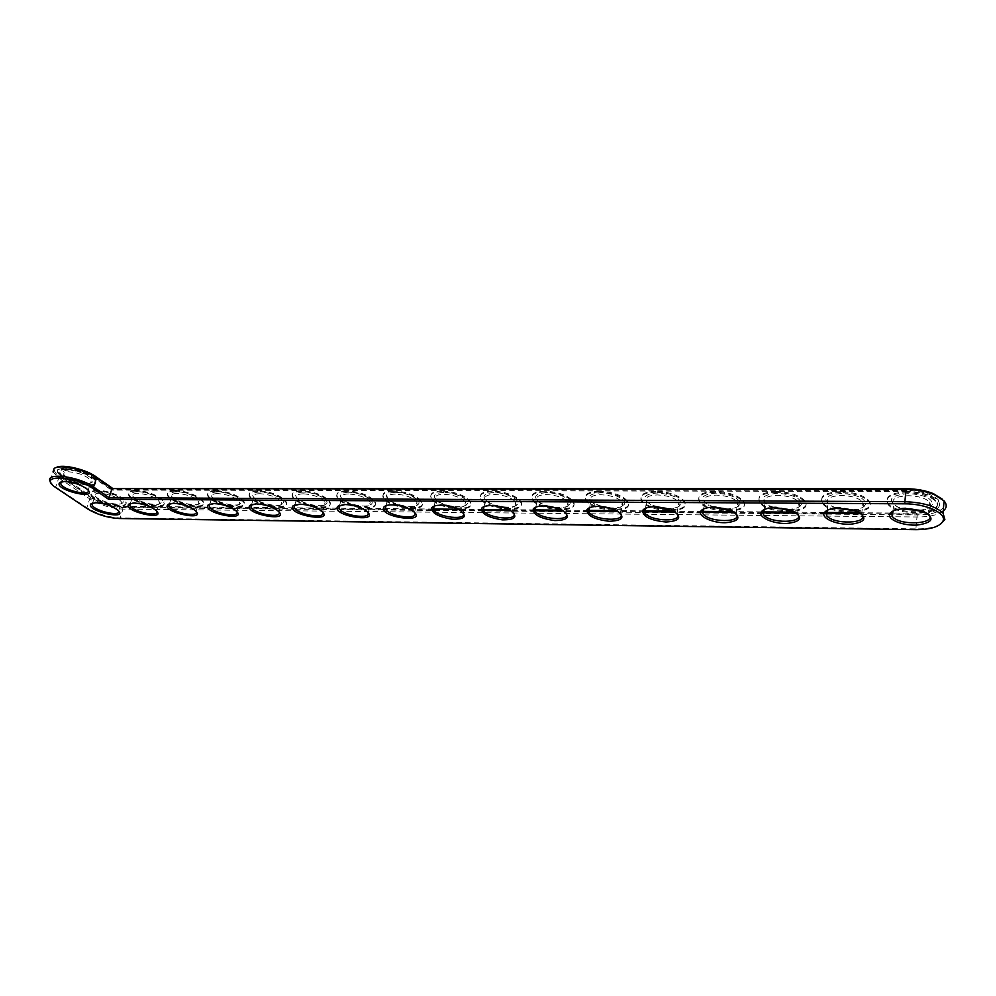<?xml version="1.0" encoding="UTF-8"?>
<svg xmlns="http://www.w3.org/2000/svg" width="996" height="996" viewBox="0 0 996 996"><rect width="100%" height="100%" fill="white"/><g stroke="black" fill="none" stroke-linecap="round" stroke-linejoin="round"><path stroke-width="0.75" stroke-dasharray="4.98 3.74" d="M940.274 524.382C934.584 527.444 926.566 528.938 916.22 528.864L120.167 517.945C108.141 517.223 97.023 513.812 86.826 507.723L55.739 486.982L50.883 482.711M92.528 503.055L96.873 502.158C104.543 502.681 111.178 504.848 116.781 508.682L118.661 510.998M130.352 503.378L134.97 502.42C142.553 502.905 149.139 505.022 154.716 508.794L156.77 511.222M169.432 503.727L174.337 502.694C181.832 503.142 188.369 505.209 193.921 508.894L196.15 511.446M209.82 504.076L215.049 502.98C222.457 503.391 228.918 505.395 234.458 508.993L236.874 511.67M251.59 504.449L257.192 503.279C264.488 503.652 270.887 505.582 276.39 509.081L279.005 511.894M294.828 504.848L300.817 503.59C308.013 503.926 314.338 505.781 319.791 509.168L322.617 512.106M339.586 505.258L346.01 503.901C353.107 504.2 359.357 505.993 364.76 509.267L367.798 512.317M385.962 505.694L392.86 504.225C399.844 504.499 406.019 506.217 411.373 509.354L414.647 512.517M63.819 474.569L65.823 477.047C71.426 481.952 87.685 485.799 90.636 482.923L91.171 481.056C87.088 475.951 79.568 472.851 68.624 471.755C64.964 471.855 63.358 472.789 63.819 474.569L61.391 481.803L65.549 480.919C73.393 481.417 80.265 483.683 86.166 487.754L88.196 490.231M434.044 506.155L441.465 504.574C448.349 504.81 454.437 506.441 459.729 509.454L463.227 512.716M483.919 506.64L491.924 504.922C498.697 505.146 504.698 506.69 509.915 509.566L513.662 512.915M535.699 507.163L544.339 505.296L562.068 509.691L566.052 513.114M589.47 507.723L598.82 505.669L616.3 509.828L620.508 513.301M645.371 508.309L655.505 506.068L672.723 509.989L677.168 513.5M703.525 508.944C705.753 507.313 709.426 506.503 714.543 506.491L731.5 510.176L736.156 513.687M764.069 509.616C766.484 507.836 770.481 506.939 776.046 506.914L792.766 510.375L797.634 513.886M827.141 510.338C829.78 508.383 834.125 507.4 840.201 507.362L856.697 510.612L861.764 514.098M892.914 511.097C895.778 508.956 900.533 507.873 907.182 507.836L923.466 510.873L928.72 514.322M943.2 511.06C937.821 515.007 929.193 516.986 917.328 516.999L122.956 509.118C110.954 508.421 99.874 505.009 89.715 498.872L58.776 477.943L53.025 471.892L49.937 480.993M99.787 493.182C96.077 493.244 94.458 494.141 94.931 495.884L96.761 498.137C102.165 502.856 118.312 506.566 121.026 503.69L121.462 501.959C117.578 497.178 110.344 494.253 99.787 493.182M942.141 499.058L944.021 501.623M943.511 507.524C939.253 512.38 930.476 514.857 917.192 514.944L122.595 507.587C111.154 506.939 100.596 503.677 90.947 497.826L60.034 476.872C54.618 473.063 53.149 470.075 55.614 467.908L56.125 467.585M99.401 491.613C93.636 491.887 92.541 493.68 96.126 497.016C101.99 502.146 119.508 506.155 122.458 503.042C127.027 500.017 109.722 491.364 99.401 491.613M433.111 509.031L120.728 506.304C110.805 505.744 101.654 502.918 93.3 497.838L62.412 476.86L57.718 471.892C54.319 464.422 81.946 468.095 93.549 476.735L111.664 489.372L906.92 490.542C921.786 491.003 932.306 494.153 938.469 499.967C942.702 507.997 935.369 512.43 916.469 513.239L891.383 513.027M890.387 513.015L859.772 512.741M824.464 512.442L795.132 512.181M762.575 511.894L761.641 511.894M761.28 511.882L733.156 511.645M702.068 511.371L673.682 511.122M643.989 510.861L616.574 510.624M588.175 510.375L561.669 510.151M534.503 509.915L508.869 509.691M482.848 509.454L458.048 509.242M97.459 490.281C92.603 490.368 90.474 491.551 91.084 493.829C93.176 501.934 129.704 510.313 125.944 501.81C124.774 497.153 107.406 490.069 97.459 490.281M906.92 490.542L906.821 491.501C921.698 491.974 932.219 495.112 938.381 500.926C942.614 508.956 935.281 513.376 916.382 514.185L890.051 513.948M889.802 513.936L861.229 513.687M825.572 513.363L796.601 513.102M762.587 512.791L734.65 512.542M702.168 512.243L675.201 512.006M644.163 511.72L618.105 511.496M588.412 511.222L563.226 510.998M534.802 510.736L510.438 510.512M483.209 510.276L385.639 509.392M383.51 509.379L120.504 507.001C110.581 506.429 101.43 503.615 93.064 498.548L62.175 477.57L57.469 472.614C54.07 465.144 81.709 468.83 93.313 477.458L111.428 490.094L111.664 489.372M906.821 491.501L111.428 490.094M97.222 490.991C92.367 491.065 90.25 492.248 90.86 494.539C92.939 502.631 129.492 511.01 125.72 502.519C124.55 497.863 107.182 490.779 97.222 490.991M135.307 491.065C130.103 491.165 127.849 492.447 128.546 494.912C130.924 503.341 167.913 511.346 163.83 502.544C162.485 497.788 145.404 490.866 135.307 491.065M174.674 491.153C169.071 491.265 166.681 492.659 167.477 495.323C170.191 504.076 207.629 511.683 203.196 502.557C201.69 497.714 184.907 490.966 174.674 491.153M215.385 491.24C209.359 491.377 206.807 492.883 207.728 495.759C210.779 504.848 248.714 511.994 243.908 502.557C238.729 496.232 229.229 492.46 215.385 491.24M97.322 490.169L95.492 489.87L97.259 490.343M95.815 489.41L94.72 489.061L95.753 489.584M95.243 488.999L94.222 489.011L95.18 489.173M94.707 488.563L93.512 488.314L94.657 488.75M257.516 491.339C251.017 491.489 248.303 493.12 249.349 496.22C252.772 505.644 291.23 512.305 286.026 502.532C280.822 496.22 271.323 492.485 257.516 491.339M301.128 491.426C294.131 491.613 291.23 493.381 292.426 496.73C296.235 506.491 335.266 512.591 329.626 502.494C324.397 496.195 314.898 492.51 301.128 491.426M346.322 491.526C338.765 491.738 335.664 493.655 337.022 497.253C341.242 507.35 380.883 512.865 374.795 502.432C369.541 496.182 360.042 492.547 346.322 491.526M393.159 491.626C385.004 491.875 381.692 493.941 383.236 497.826C387.88 508.259 428.193 513.114 421.607 502.358C416.328 496.157 406.841 492.572 393.159 491.626M93.425 487.828L92.715 487.978L93.985 488.538M92.715 487.231L91.981 487.231L92.541 487.642M92.192 486.832L91.371 486.832L92.553 487.617M90.736 486.359L91.408 486.546L90.673 486.546M90.711 486.06L89.901 485.911L90.661 486.571M65.923 469.452C61.13 469.577 59.025 470.809 59.636 473.15C61.715 481.666 99.376 490.58 95.566 481.666C94.396 476.711 76.119 469.128 65.923 469.452M441.751 491.738C432.936 492.024 429.401 494.265 431.131 498.436C436.236 509.193 477.258 513.338 470.162 502.27C464.858 496.133 455.384 492.609 441.751 491.738M492.198 491.837C482.662 492.186 478.864 494.589 480.807 499.071C486.397 510.139 528.204 513.538 520.572 502.158C515.231 496.095 505.781 492.659 492.198 491.837M544.6 491.962C534.292 492.348 530.208 494.95 532.374 499.743C538.463 511.122 581.141 513.699 572.937 502.046C567.571 496.07 558.121 492.709 544.6 491.962M599.082 492.074C587.914 492.534 583.532 495.323 585.934 500.453C592.545 512.118 636.17 513.849 627.368 501.909C621.977 496.045 612.54 492.759 599.082 492.074M655.754 492.198C643.665 492.721 638.946 495.722 641.598 501.187C648.757 513.139 693.428 513.973 684.003 501.772C678.587 496.02 669.175 492.833 655.754 492.198M714.767 492.323C701.682 492.933 696.59 496.145 699.503 501.959C707.21 514.16 753.051 514.061 742.979 501.623C737.538 495.996 728.138 492.896 714.767 492.323M776.258 492.46C762.077 493.157 756.587 496.581 759.774 502.768C768.053 515.206 815.176 514.135 804.444 501.474C798.991 495.983 789.591 492.983 776.258 492.46M840.4 492.597C825.037 493.381 819.086 497.054 822.547 503.59C831.411 516.252 879.991 514.185 868.562 501.324C863.084 495.983 853.697 493.07 840.4 492.597M907.344 492.746C890.71 493.643 884.261 497.539 888.009 504.449C897.458 517.31 947.669 514.21 935.518 501.175C930.027 495.983 920.628 493.169 907.344 492.746M135.543 490.343C130.327 490.443 128.073 491.725 128.77 494.19C131.148 502.631 168.125 510.637 164.041 501.822C162.709 497.066 145.628 490.144 135.543 490.343M137.448 491.713C131.285 492.024 130.14 493.941 134.024 497.477C140.125 502.681 157.605 506.466 160.543 503.217C165.062 500.054 147.981 491.464 137.448 491.713M137.822 493.306C133.85 493.369 132.132 494.34 132.667 496.22L134.659 498.598C140.287 503.378 156.409 506.877 159.111 503.889L159.509 502.034C155.613 497.241 148.379 494.327 137.822 493.306M174.898 490.418C169.295 490.542 166.905 491.924 167.702 494.589C170.403 503.354 207.84 510.96 203.408 501.822C201.902 496.979 185.119 490.231 174.898 490.418M176.778 491.812C170.167 492.161 168.971 494.215 173.18 497.975C179.529 503.229 196.984 506.777 199.91 503.391C204.379 500.079 187.509 491.551 176.778 491.812M177.139 493.418C172.868 493.506 171.038 494.564 171.648 496.593L173.814 499.083C179.678 503.926 195.776 507.201 198.465 504.088L198.827 502.096C194.917 497.303 187.684 494.402 177.139 493.418M215.609 490.493C209.571 490.63 207.019 492.136 207.952 495.012C210.99 504.113 248.925 511.259 244.12 501.81C238.953 495.485 229.441 491.713 215.609 490.493M217.439 491.9C210.355 492.31 209.098 494.502 213.654 498.498C220.265 503.789 237.72 507.089 240.621 503.565C245.028 500.104 228.395 491.663 217.439 491.9M217.8 493.555C213.194 493.643 211.252 494.788 211.961 496.979L214.302 499.606C220.402 504.486 236.5 507.512 239.152 504.275L239.488 502.158C235.554 497.353 228.321 494.477 217.8 493.555M257.727 490.58C251.229 490.729 248.514 492.373 249.56 495.473C252.972 504.91 291.43 511.558 286.226 501.772C281.034 495.46 271.535 491.725 257.727 490.58M259.52 492.012C251.913 492.472 250.581 494.813 255.511 499.033C262.409 504.374 279.876 507.4 282.74 503.727C287.06 500.104 270.675 491.763 259.52 492.012M259.869 493.68C254.914 493.792 252.835 495.037 253.644 497.402L256.171 500.141C262.521 505.059 278.643 507.848 281.27 504.462L281.544 502.208C277.598 497.402 270.364 494.564 259.869 493.68M301.34 490.655C294.33 490.841 291.43 492.609 292.637 495.958C296.435 505.731 335.465 511.832 329.825 501.723C324.596 495.423 315.11 491.738 301.34 490.655M303.07 492.111C294.928 492.634 293.509 495.137 298.85 499.606C306.021 504.972 323.538 507.711 326.352 503.876C330.585 500.104 314.437 491.875 303.07 492.111M303.419 493.817C298.078 493.954 295.862 495.298 296.783 497.851L299.51 500.702C306.121 505.644 322.281 508.172 324.858 504.636L325.082 502.233C321.11 497.452 313.889 494.651 303.419 493.817M346.521 490.742C338.964 490.953 335.864 492.871 337.221 496.481C341.441 506.591 381.07 512.093 374.982 501.648C369.728 495.386 360.241 491.75 346.521 490.742M348.202 492.223C339.449 492.821 337.955 495.473 343.707 500.191C351.177 505.595 368.769 508.022 371.533 504.013C375.654 500.092 359.768 491.987 348.202 492.223M348.538 493.954C342.773 494.116 340.408 495.572 341.441 498.324L344.379 501.274C351.264 506.242 367.499 508.495 370.026 504.81L370.188 502.258C366.192 497.502 358.971 494.738 348.538 493.954M393.358 490.829C385.203 491.078 381.891 493.157 383.423 497.041C388.067 507.474 428.367 512.317 421.794 501.561C416.515 495.348 407.028 491.775 393.358 490.829M394.976 492.335C385.577 493.02 383.983 495.834 390.183 500.801C397.952 506.217 415.668 508.346 418.37 504.15C422.366 500.067 406.754 492.111 394.976 492.335M395.3 494.103C389.075 494.29 386.548 495.859 387.73 498.822L390.88 501.884C398.039 506.864 414.373 508.832 416.851 504.96L416.926 502.27C412.917 497.552 405.708 494.825 395.3 494.103M66.159 468.73C61.366 468.855 59.274 470.087 59.872 472.428C61.964 480.956 99.612 489.87 95.803 480.944C94.632 475.976 76.368 468.406 66.159 468.73M68.214 470.149C62.424 470.486 61.416 472.403 65.188 475.901C71.264 481.23 88.893 485.401 92.105 482.276C97.172 479.138 78.883 469.763 68.214 470.149M441.938 490.916C433.123 491.215 429.587 493.456 431.305 497.627C436.422 508.396 477.433 512.529 470.349 501.461C465.032 495.311 455.57 491.8 441.938 490.916M443.506 492.46C433.397 493.219 431.691 496.22 438.365 501.436C446.457 506.852 464.323 508.645 466.962 504.262C470.822 500.029 455.471 492.236 443.506 492.46M452.01 506.976C458.895 507.923 463.364 507.3 465.418 505.109L465.406 502.27C461.372 497.602 454.176 494.925 443.805 494.253C437.082 494.464 434.38 496.17 435.7 499.357L439.074 502.507L446.644 505.769M492.373 491.016C482.848 491.352 479.051 493.767 480.981 498.249C486.571 509.33 528.378 512.716 520.746 501.337C515.405 495.261 505.956 491.825 492.373 491.016M493.867 492.584C483.01 493.443 481.168 496.618 488.339 502.084C496.755 507.499 514.845 508.956 517.397 504.362C521.107 499.992 506.018 492.36 493.867 492.584M503.652 507.636C509.989 508.184 514.048 507.387 515.841 505.258L515.729 502.27C511.67 497.651 504.486 495.037 494.153 494.414C486.882 494.663 483.994 496.494 485.475 499.917L489.061 503.142L495.186 505.856M544.775 491.115C534.454 491.514 530.382 494.103 532.549 498.909C538.637 510.301 581.291 512.865 573.098 501.2C567.732 495.224 558.283 491.862 544.775 491.115M546.182 492.709C534.516 493.68 532.524 497.029 540.206 502.756C548.97 508.159 567.322 509.255 569.799 504.449C573.335 499.93 558.532 492.497 546.182 492.709M556.814 508.184C562.79 508.446 566.587 507.499 568.206 505.383L567.994 502.258C563.923 497.714 556.739 495.149 546.455 494.576C538.587 494.863 535.487 496.842 537.13 500.502L540.953 503.802L546.082 506.08M599.231 491.215C588.076 491.675 583.693 494.464 586.096 499.606C592.707 511.284 636.32 513.002 627.517 501.05C622.127 495.174 612.702 491.9 599.231 491.215M608.456 507.711C616.748 508.47 622.014 507.412 624.268 504.524C627.629 499.88 613.088 492.634 600.563 492.833C588.014 493.929 585.86 497.465 594.077 503.428L602.68 506.665M611.83 508.67C617.557 508.695 621.168 507.636 622.662 505.495L622.326 502.233C618.23 497.776 611.071 495.273 600.825 494.738C592.309 495.074 588.972 497.203 590.802 501.125L594.836 504.474L599.194 506.404M655.903 491.314C643.814 491.85 639.108 494.85 641.748 500.328C648.894 512.28 693.565 513.102 684.14 500.888C678.724 495.137 669.312 491.937 655.903 491.314M666.249 508.334C674.055 508.682 678.948 507.425 680.928 504.574C680.953 498.224 673.022 494.365 657.136 492.983C643.64 494.19 641.275 497.913 650.052 504.125L657.323 506.877M668.889 509.118C674.454 508.931 677.915 507.761 679.297 505.595L678.849 502.208C674.74 497.838 667.581 495.41 657.372 494.925C648.159 495.311 644.561 497.589 646.591 501.76L654.584 506.79M714.904 491.426C701.819 492.036 696.727 495.249 699.64 501.075C707.347 513.289 753.175 513.177 743.103 500.727C737.675 495.099 728.263 491.999 714.904 491.426M725.91 508.856C733.454 508.894 738.123 507.474 739.941 504.611C739.916 498.249 731.948 494.427 716.024 493.12C701.52 494.464 698.931 498.374 708.268 504.823L714.68 507.225M728.176 509.541C733.616 509.168 736.99 507.885 738.273 505.669L737.7 502.183C733.566 497.913 726.42 495.547 716.249 495.099C706.276 495.547 702.392 498 704.62 502.432L712.327 507.238M776.382 491.538C762.214 492.236 756.711 495.672 759.898 501.86C768.165 514.31 815.288 513.226 804.556 500.552C799.103 495.062 789.703 492.061 776.382 491.538M787.824 509.342C795.219 509.105 799.751 507.537 801.419 504.636C801.357 498.274 793.339 494.489 777.403 493.269C761.791 494.763 758.94 498.847 768.85 505.545L774.664 507.661M789.853 509.94C795.231 509.404 798.531 508.01 799.726 505.744L799.016 502.158C794.883 497.988 787.736 495.697 777.59 495.298C766.783 495.809 762.6 498.423 765.028 503.142L772.547 507.748M840.5 491.663C825.149 492.447 819.198 496.12 822.659 502.669C831.523 515.343 880.091 513.251 868.674 500.378C863.196 495.037 853.796 492.124 840.5 491.663M852.203 509.778C859.548 509.317 863.993 507.599 865.549 504.648C865.424 498.299 857.382 494.564 841.396 493.431C824.601 495.062 821.451 499.345 831.946 506.267L837.35 508.172M854.095 510.326C859.448 509.628 862.698 508.122 863.818 505.819L862.984 502.146C858.826 498.075 851.692 495.859 841.57 495.498C829.867 496.083 825.335 498.872 827.975 503.864L835.395 508.309M907.443 491.787C890.798 492.684 884.361 496.593 888.096 503.503C897.545 516.389 947.744 513.264 935.605 500.216C930.115 495.024 920.727 492.211 907.443 491.787M919.271 510.201C926.629 509.516 931.036 507.674 932.505 504.648C932.318 498.336 924.226 494.651 908.203 493.593C890.125 495.386 886.639 499.855 897.72 506.989L902.874 508.744M921.063 510.711C926.454 509.852 929.666 508.246 930.725 505.868L929.754 502.121C925.583 498.174 918.449 496.033 908.352 495.697C895.665 496.369 890.748 499.332 893.599 504.611L901.031 508.919M97.247 490.094L95.516 489.808L97.085 490.605M94.072 488.14L93.251 488.339M92.653 487.405L91.757 487.293M96.624 489.932L95.94 489.87L96.649 490.406M917.192 514.944L915.822 529.66M60.034 476.872L58.776 477.943L55.739 486.982L56.262 488.052M122.595 507.587L122.956 509.118L120.167 517.945L119.134 518.518M90.947 497.826L89.715 498.872L86.826 507.723L87.374 508.782M916.469 513.239L916.382 514.185M120.728 506.304L120.504 507.001M93.3 497.838L93.064 498.548M62.412 476.86L62.175 477.57M93.549 476.735L93.313 477.458M54.021 486.397L53.373 485.239M116.781 508.682L117.428 509.828M154.716 508.794L155.364 509.927M193.921 508.894L194.581 510.014M234.458 508.993L235.118 510.114M276.39 509.081L277.062 510.201M319.791 509.168L320.475 510.276M364.76 509.267L365.445 510.363M411.373 509.354L412.07 510.45M86.166 487.754L86.814 488.912M459.729 509.454L460.438 510.55M509.915 509.566L510.649 510.649M562.068 509.691L562.827 510.761M616.3 509.828L617.072 510.898M672.723 509.989L673.533 511.048M731.5 510.176L732.346 511.222M792.766 510.375L793.65 511.434M856.697 510.612L857.631 511.658M923.466 510.873L924.462 511.932M118.624 510.886L121.462 501.959M92.591 503.042L94.931 495.884M55.614 467.908L54.12 468.543M121.026 503.69L122.458 503.042M96.761 498.137L96.126 497.016M938.381 500.926L938.469 499.967M57.469 472.614L57.718 471.892M91.084 493.829L90.86 494.539M125.944 501.81L125.72 502.519M128.77 494.19L128.546 494.912M164.041 501.822L163.83 502.544M159.111 503.889L160.543 503.217M134.659 498.598L134.024 497.477M167.702 494.589L167.477 495.323M203.408 501.822L203.196 502.557M198.465 504.088L199.91 503.391M173.814 499.083L173.18 497.975M207.952 495.012L207.728 495.759M244.12 501.81L243.908 502.557M239.152 504.275L240.621 503.565M214.302 499.606L213.654 498.498M249.56 495.473L249.349 496.22M286.226 501.772L286.026 502.532M281.27 504.462L282.74 503.727M256.171 500.141L255.511 499.033M292.637 495.958L292.426 496.73M329.825 501.723L329.626 502.494M324.858 504.636L326.352 503.876M299.51 500.702L298.85 499.606M337.221 496.481L337.022 497.253M374.982 501.648L374.795 502.432M370.026 504.81L371.533 504.013M344.379 501.274L343.707 500.191M383.423 497.041L383.236 497.826M421.794 501.561L421.607 502.358M416.851 504.96L418.37 504.15M390.88 501.884L390.183 500.801M59.872 472.428L59.636 473.15M95.803 480.944L95.566 481.666M90.636 482.923L92.105 482.276M65.823 477.047L65.188 475.901M431.305 497.627L431.131 498.436M470.349 501.461L470.162 502.27M465.418 505.109L466.962 504.262M439.074 502.507L438.365 501.436M480.981 498.249L480.807 499.071M520.746 501.337L520.572 502.158M515.841 505.258L517.397 504.362M489.061 503.142L488.339 502.084M532.549 498.909L532.374 499.743M573.098 501.2L572.937 502.046M568.206 505.383L569.799 504.449M540.953 503.802L540.206 502.756M586.096 499.606L585.934 500.453M627.517 501.05L627.368 501.909M622.662 505.495L624.268 504.524M594.836 504.474L594.077 503.428M641.748 500.328L641.598 501.187M684.14 500.888L684.003 501.772M679.297 505.595L680.928 504.574M650.836 505.159L650.052 504.125M699.64 501.075L699.503 501.959M743.103 500.727L742.979 501.623M738.273 505.669L739.941 504.611M709.09 505.856L708.268 504.823M759.898 501.86L759.774 502.768M804.556 500.552L804.444 501.474M799.726 505.744L801.419 504.636M769.709 506.566L768.85 505.545M822.659 502.669L822.547 503.59M868.674 500.378L868.562 501.324M863.818 505.819L865.549 504.648M832.855 507.288L831.946 506.267M888.096 503.503L888.009 504.449M935.605 500.216L935.518 501.175M930.725 505.868L932.505 504.648M898.678 508.022L897.72 506.989M156.733 511.11L159.509 502.034M130.414 503.366L132.667 496.22M196.1 511.334L198.827 502.096M169.494 503.702L171.648 496.593M236.811 511.546L239.488 502.158M209.895 504.051L211.961 496.979M278.942 511.757L281.544 502.208M251.677 504.424L253.644 497.402M322.555 511.969L325.082 502.233M294.916 504.81L296.783 497.851M367.736 512.168L370.188 502.258M339.686 505.221L341.441 498.324M414.56 512.367L416.926 502.27M386.062 505.657L387.73 498.822M88.183 490.169L91.171 481.056M463.14 512.567L465.406 502.27M434.156 506.117L435.7 499.357M513.562 512.753L515.729 502.27M484.031 506.603L485.475 499.917M565.952 512.952L567.994 502.258M535.811 507.126L537.13 500.502M620.408 513.152L622.326 502.233M589.582 507.674L590.802 501.125M677.056 513.351L678.849 502.208M645.483 508.259L646.591 501.76M736.056 513.55L737.7 502.183M703.624 508.894L704.62 502.432M797.547 513.774L799.016 502.158M764.144 509.579L765.028 503.142M861.689 514.011L862.984 502.146M827.203 510.301L827.975 503.864M928.658 514.26L929.754 502.121M892.951 511.085L893.599 504.611"/><path stroke-width="1.49" d="M108.539 499.257L904.679 503.814C925.658 503.665 946.536 513.027 943.1 520.821C940.1 526.598 931.011 529.536 915.822 529.66L119.134 518.518C107.668 517.82 97.085 514.583 87.374 508.782L54.021 486.397C38.221 474.308 75.26 475.752 92.292 488.09L108.539 499.257L109.074 497.676L904.53 501.685C922.657 502.32 935.481 506.13 943.025 513.102L944.893 519.576L940.274 524.382M95.79 502.731C104.132 503.291 111.34 505.657 117.428 509.828C130.775 521.331 84.386 510.711 91.01 503.777L95.79 502.731M133.9 503.005C142.154 503.528 149.3 505.831 155.364 509.927C169.482 521.804 122.135 511.546 128.758 504.163L133.9 503.005M173.304 503.291C181.446 503.777 188.543 506.018 194.581 510.014C209.496 522.265 161.153 512.43 167.764 504.574L173.304 503.291M214.04 503.59C222.083 504.026 229.105 506.205 235.118 510.114C250.88 522.701 201.503 513.363 208.077 505.009L214.04 503.59M256.196 503.889C264.139 504.3 271.086 506.404 277.062 510.201C293.708 523.124 243.261 514.359 249.759 505.47L256.196 503.889M299.846 504.213C307.677 504.574 314.549 506.603 320.475 510.276C338.042 523.523 286.487 515.405 292.899 505.968L299.846 504.213M345.077 504.536C352.783 504.872 359.581 506.815 365.445 510.363C383.983 523.884 331.27 516.501 337.569 506.503L345.077 504.536M391.951 504.885C399.558 505.184 406.256 507.039 412.07 510.45C431.592 524.22 377.696 517.659 383.846 507.064C385.091 505.619 387.793 504.885 391.951 504.885M64.416 481.491C72.932 482.027 80.402 484.492 86.814 488.912C100.994 501.237 52.477 489.758 59.797 482.512L64.416 481.491M440.593 505.233C448.076 505.495 454.686 507.275 460.438 510.55C467.547 516.563 464.709 519.439 451.935 519.177C437.954 516.712 431.243 512.878 431.803 507.674C433.111 506.068 436.049 505.246 440.593 505.233M491.09 505.595C498.461 505.844 504.972 507.524 510.649 510.649C518.181 516.775 515.442 519.85 502.42 519.862C488.102 517.596 481.143 513.749 481.566 508.321C482.935 506.528 486.11 505.619 491.09 505.595M543.542 505.98C550.8 506.192 557.225 507.786 562.827 510.761C570.783 516.986 568.131 520.248 554.859 520.572C540.181 518.53 532.96 514.671 533.221 509.006C534.653 507.026 538.089 506.018 543.542 505.98M598.086 506.379C605.219 506.566 611.556 508.072 617.072 510.898C625.463 517.198 622.898 520.659 609.353 521.282C594.288 519.489 586.793 515.642 586.881 509.74C588.362 507.549 592.097 506.429 598.086 506.379M654.82 506.79L673.533 511.048C682.36 517.41 679.857 521.057 666.038 522.004C650.562 520.472 642.769 516.638 642.657 510.525C644.2 508.097 648.259 506.852 654.82 506.79M713.908 507.213L732.346 511.222C741.609 517.621 739.169 521.456 725.026 522.751C712.103 522.85 698.034 516.326 700.674 511.359C702.292 508.682 706.712 507.3 713.908 507.213M775.486 507.661L793.65 511.434C803.374 517.845 800.971 521.867 786.479 523.498C773.207 523.871 758.554 517.434 761.093 512.243C762.774 509.292 767.58 507.773 775.486 507.661M839.703 508.134L857.631 511.658C867.79 518.094 865.424 522.29 850.534 524.257C836.877 524.917 821.638 518.592 824.053 513.189C825.808 509.94 831.025 508.259 839.703 508.134M906.746 508.62L924.462 511.932C935.07 518.356 932.717 522.726 917.378 525.041C903.31 525.975 887.424 519.788 889.702 514.173C891.532 510.637 897.222 508.782 906.746 508.62M50.883 482.711L49.937 480.993C45.754 472.054 79.443 476.611 93.574 486.994L109.074 497.676L112 488.588L905.725 489.472C916.432 489.584 925.969 491.314 934.348 494.651L944.084 500.901C947.159 504.611 946.872 507.997 943.2 511.06M118.661 510.998C121.176 517.21 93.612 510.799 92.03 504.798L92.528 503.055M156.77 511.222C159.522 517.671 131.634 511.521 129.816 505.283L130.352 503.378M196.15 511.446C199.15 518.144 170.914 512.28 168.859 505.806L169.432 503.727M236.874 511.67C240.148 518.605 211.538 513.077 209.222 506.342L209.82 504.076M279.005 511.894C282.565 519.065 253.569 513.911 250.967 506.927L251.59 504.449M322.617 512.106C326.501 519.526 297.069 514.77 294.181 507.537L294.828 504.848M367.798 512.317C372.006 519.987 342.126 515.654 338.926 508.172L339.586 505.258M414.647 512.517C419.204 520.435 388.826 516.588 385.29 508.856L385.962 505.694M88.196 490.231C90.91 496.83 62.375 490.02 60.768 483.683L61.366 481.815L60.768 483.683M463.227 512.716C468.17 520.871 437.244 517.547 433.36 509.566L434.044 506.155M513.662 512.915C519.003 521.306 487.48 518.53 483.234 510.313L483.919 506.64M566.052 513.114C571.816 521.717 539.645 519.551 535.014 511.097L534.815 508.085L535.699 507.163M620.508 513.301C626.733 522.128 593.828 520.597 588.798 511.919L588.499 508.782L589.47 507.723M677.168 513.5C683.891 522.539 650.164 521.667 644.711 512.778L644.3 509.516L645.371 508.309M736.156 513.687C743.414 522.925 708.779 522.763 702.89 513.675L702.354 510.313L703.525 508.944M797.634 513.886C805.465 523.311 769.796 523.896 763.459 514.596L762.799 511.147L764.069 509.616M861.764 514.098C870.193 523.684 833.366 525.041 826.58 515.567L825.784 512.031L827.141 510.338M928.72 514.322C937.784 524.058 899.674 526.212 892.404 516.563L891.47 512.965L892.914 511.097M53.025 471.892L54.12 468.543C59.225 463.887 85.469 469.614 96.575 477.806L112 488.588L906.148 488.712C916.332 488.824 925.396 490.455 933.364 493.63L942.141 499.058M56.125 467.585C61.889 463.713 85.793 469.191 96.002 476.723L112.15 488.028M944.021 501.623L943.511 507.524M891.383 513.027L890.387 513.015M859.772 512.741L825.647 512.454M825.161 512.442L824.464 512.442M795.132 512.181L762.575 511.894M733.156 511.645L702.068 511.371M700.686 511.359L702.354 510.313M673.682 511.122L643.989 510.861M616.574 510.624L588.175 510.375M561.669 510.151L534.503 509.915M508.869 509.691L482.848 509.454M458.048 509.242L433.111 509.031M861.229 513.687L825.572 513.363M796.601 513.102L762.587 512.791M734.65 512.542L702.168 512.243M675.201 512.006L644.163 511.72M618.105 511.496L588.412 511.222M563.226 510.998L534.802 510.736M510.438 510.512L483.209 510.276M385.639 509.392L383.51 509.379M446.644 505.769L452.01 506.976M495.186 505.856L503.652 507.636M546.082 506.08L556.814 508.184M602.68 506.665L608.456 507.711M599.194 506.404L611.83 508.67M657.323 506.877L666.249 508.334M654.584 506.79L668.889 509.118M714.68 507.225L725.91 508.856M712.327 507.238L728.176 509.541M774.664 507.661L787.824 509.342M772.547 507.748L789.853 509.94M837.35 508.172L852.203 509.778M835.395 508.309L854.095 510.326M902.874 508.744L919.271 510.201M901.031 508.919L921.063 510.711M906.148 488.712L904.679 503.814M96.002 476.723L96.575 477.806L93.574 486.994L92.292 488.09M943.1 520.821L944.893 519.576M92.466 503.117L91.01 503.777M130.227 503.49L128.758 504.163M169.233 503.876L167.764 504.574M209.558 504.3L208.077 505.009M251.266 504.735L249.759 505.47M294.418 505.209L292.899 505.968M339.088 505.707L337.569 506.503M385.377 506.254L383.846 507.064M61.304 481.865L59.797 482.512M433.372 506.815L431.803 507.674M483.147 507.437L481.566 508.321M534.815 508.085L533.221 509.006M588.499 508.782L586.881 509.74M644.3 509.516L642.657 510.525M762.799 511.147L761.093 512.243M825.784 512.031L824.053 513.189M891.47 512.965L889.702 514.173M944.084 500.901L943.025 513.102M92.03 504.798L92.591 503.042M933.364 493.63L934.348 494.651M129.816 505.283L130.414 503.366M168.859 505.806L169.494 503.702M209.222 506.342L209.895 504.051M250.967 506.927L251.677 504.424M294.181 507.537L294.916 504.81M338.926 508.172L339.686 505.221M385.29 508.856L386.062 505.657M433.36 509.566L434.156 506.117M483.234 510.313L484.031 506.603M535.014 511.097L535.811 507.126M588.798 511.919L589.582 507.674M644.711 512.778L645.483 508.259M702.89 513.675L703.624 508.894M763.459 514.596L764.144 509.579M826.58 515.567L827.203 510.301M892.404 516.563L892.951 511.085"/></g></svg>
